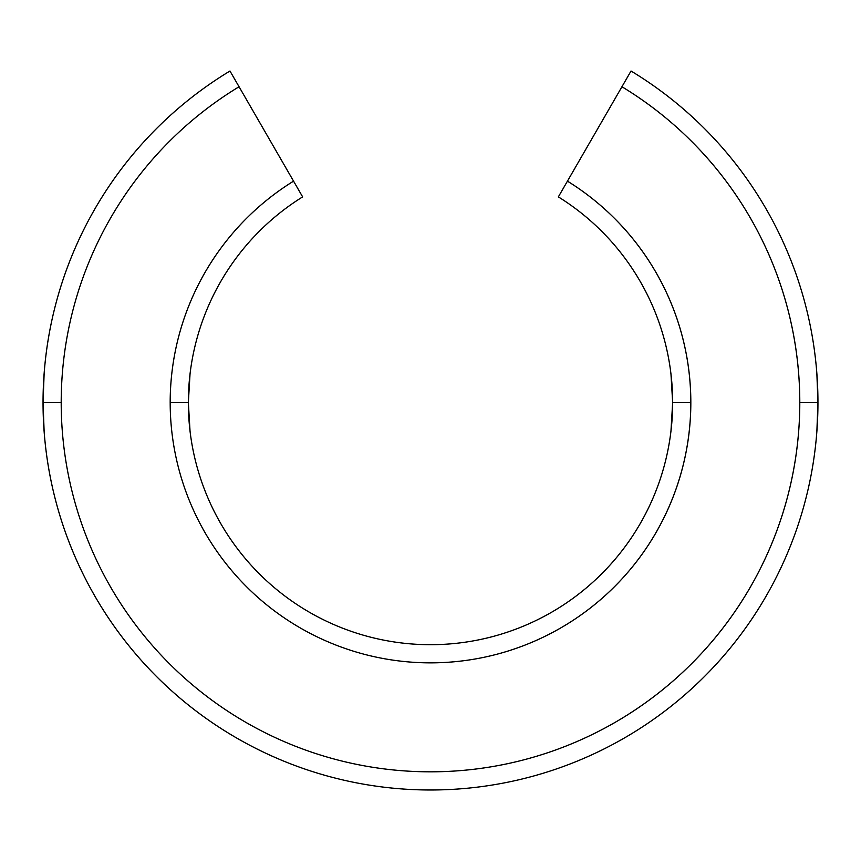 <?xml version="1.0" encoding="UTF-8"?>
<svg xmlns="http://www.w3.org/2000/svg" width="861" height="861" viewBox="0 0 861 861"><rect width="100%" height="100%" fill="white"/><g stroke="black" fill="none" stroke-linecap="round" stroke-linejoin="round"><path stroke-width="1.29" d="M190.033 374.018L188.344 402.539A242.156 242.156 0 0 0 430.5 644.695A242.156 242.156 0 0 0 558.358 196.889L567.442 181.144A260.313 260.313 0 0 1 430.5 662.852A260.313 260.313 0 0 1 170.187 402.539A260.313 260.313 0 0 0 430.5 662.852A260.313 260.313 0 0 0 690.813 402.539L672.656 402.539A242.156 242.156 0 0 1 430.5 644.695A242.156 242.156 0 0 1 188.344 402.539L170.187 402.539L188.344 402.539A242.156 242.156 0 0 1 302.641 196.889L293.558 181.144A260.323 260.323 0 0 0 170.177 402.539M670.967 374.018L672.656 402.539L690.813 402.539A260.313 260.313 0 0 0 567.442 181.144L631.027 71.011A387.45 387.45 0 0 1 817.95 402.539L799.783 402.539A369.283 369.283 0 0 1 430.5 771.822A369.283 369.283 0 0 1 239.057 86.746L229.973 71.011A387.45 387.45 0 0 0 43.05 402.539L61.217 402.539L43.05 402.539A387.45 387.45 0 0 0 430.5 789.989A387.45 387.45 0 0 0 817.95 402.539L816.863 431.598M816.863 373.48L817.95 402.539A387.45 387.45 0 0 1 430.5 789.989A387.45 387.45 0 0 1 229.973 71.011L302.641 196.889A242.156 242.156 0 0 0 188.344 402.539L190.033 431.049M44.137 431.598L43.05 402.539L44.137 373.48M670.967 431.049L672.656 402.539A242.156 242.156 0 0 0 558.358 196.889L621.943 86.746A369.283 369.283 0 0 1 799.783 402.539L817.95 402.539A387.45 387.45 0 0 0 631.027 71.011L621.943 86.746A369.283 369.283 0 0 1 430.5 771.822A369.283 369.283 0 0 1 239.057 86.746L293.558 181.144A260.313 260.313 0 0 0 170.187 402.539"/></g></svg>
